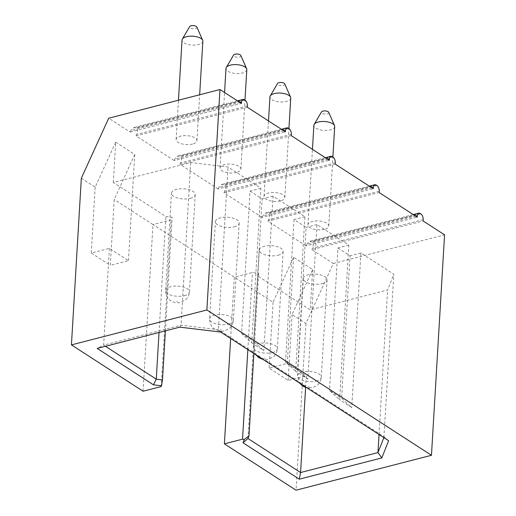 <?xml version="1.0" encoding="UTF-8"?>
<svg xmlns="http://www.w3.org/2000/svg" width="516" height="516" viewBox="0 0 516 516"><rect width="100%" height="100%" fill="white"/><g stroke="black" fill="none" stroke-linecap="round" stroke-linejoin="round"><path stroke-width="0.39" stroke-dasharray="2.58 1.94" d="M239.966 102.471L130.858 130.593L130.174 132.09L108.715 118.209M130.174 132.09L241.43 103.413M283.916 130.903L174.808 159.025L174.124 160.528L285.38 131.851M174.124 160.528L136.056 135.895L247.312 107.225M192.584 144.029A10.423 4.451 3.4 0 1 181.658 143.809A10.423 4.451 3.4 0 1 176.124 139.488A10.423 4.451 3.4 0 1 180.477 136.192A10.423 4.451 3.4 0 1 191.41 136.411A10.423 4.451 3.4 0 1 196.938 140.726A10.423 4.451 3.4 0 1 192.584 144.029M327.866 159.341L218.758 187.463L218.075 188.966L329.324 160.289M218.075 188.966L180.007 164.333L291.263 135.656M236.534 172.46A10.423 4.451 3.4 0 1 225.602 172.247A10.423 4.451 3.4 0 1 220.074 167.926A10.423 4.451 3.4 0 1 224.421 164.623A10.423 4.451 3.4 0 1 235.354 164.843A10.423 4.451 3.4 0 1 240.888 169.164A10.423 4.451 3.4 0 1 236.534 172.46M371.817 187.779L262.709 215.901L262.025 217.397L373.274 188.721M262.025 217.397L223.957 192.771L335.213 164.094M280.485 200.898A10.423 4.451 3.4 0 1 269.552 200.679A10.423 4.451 3.4 0 1 264.024 196.364A10.423 4.451 3.4 0 1 268.372 193.061A10.423 4.451 3.4 0 1 279.304 193.281A10.423 4.451 3.4 0 1 284.838 197.596A10.423 4.451 3.4 0 1 280.485 200.898M260.928 188.275L250.047 191.081L241.578 333.562L251.744 342.856L260.928 188.275L228.053 167.01L190.714 162.54L113.32 182.49L165.92 216.526L172.144 217.268L171.112 219.88L152.975 224.557L273.054 302.253L293.591 257.252L312.625 269.565L292.088 314.567L305.93 323.526L333.31 263.521L311.858 249.641L423.107 220.964M333.31 263.521L444.566 234.845M415.761 216.21L306.659 244.332L305.969 245.835L417.225 217.159M305.969 245.835L267.907 221.203L379.157 192.532M324.435 229.336A10.423 4.451 3.4 0 1 313.502 229.117A10.423 4.451 3.4 0 1 307.975 224.795A10.423 4.451 3.4 0 1 312.322 221.499A10.423 4.451 3.4 0 1 323.255 221.719A10.423 4.451 3.4 0 1 328.782 226.034A10.423 4.451 3.4 0 1 324.435 229.336M306.659 244.332L309.697 241.288L311.999 241.965C313.502 243.32 313.683 245.384 312.541 248.144L311.858 249.641M267.907 221.203L268.591 219.706C269.733 216.946 269.552 214.888 268.049 213.527L265.746 212.85L262.709 215.901M223.957 192.771L224.641 191.268C225.782 188.508 225.602 186.45 224.099 185.089L221.796 184.418L218.758 187.463M180.007 164.333L180.69 162.837C181.832 160.076 181.651 158.012 180.149 156.658L177.846 155.98L174.808 159.025M136.056 135.895L136.74 134.399C137.882 131.638 137.701 129.581 136.198 128.22L133.902 127.542L130.858 130.593M113.32 182.49L115.713 142.164L95.176 187.166L81.335 178.207M115.713 142.164L134.747 154.484L114.21 199.479L110.301 265.347L91.267 253.027L109.405 248.357L128.439 260.67L110.301 265.347M143.067 391.231L152.975 224.557L114.21 199.479M105.451 346.294L103.658 345.133L97.195 348.423M179.716 327.15L181.052 325.183L190.714 162.54M109.405 248.357L103.658 345.133L181.052 325.183L218.391 329.653L384.156 436.904L388.619 440.696M220.706 332.052L218.391 329.653L228.053 167.01M251.744 342.856L263.857 350.693L273.041 196.112L304.879 216.714L295.694 371.294L307.807 379.131L316.992 224.55L348.829 245.152L339.644 399.726L351.757 407.563L341.592 398.275L329.479 390.438L339.644 399.726M383.872 437.62L393.818 274.26L360.942 252.988L351.757 407.563M348.829 245.152L337.948 247.957L329.479 390.438M337.948 247.957L350.054 255.794L341.592 398.275M360.942 252.988L350.054 255.794M230.652 338.49L234.296 277.176L252.434 272.5L258.658 273.248L257.626 275.86L310.226 309.89L387.619 289.947L393.818 274.26M250.047 191.081L262.16 198.918L253.691 341.398L263.857 350.693M273.041 196.112L262.16 198.918M304.879 216.714L293.997 219.519L306.111 227.356L297.642 369.837L307.807 379.131M316.992 224.55L306.111 227.356M234.206 226.788A11.913 5.083 -176.6 0 0 239.179 223.015A11.913 5.083 -176.6 0 0 232.858 218.081A11.913 5.083 -176.6 0 0 220.364 217.836A11.913 5.083 -176.6 0 0 215.398 221.603A11.913 5.083 -176.6 0 0 221.712 226.537A11.913 5.083 -176.6 0 0 234.206 226.788M278.156 255.226A11.913 5.083 -176.6 0 0 283.129 251.453A11.913 5.083 -176.6 0 0 276.808 246.519A11.913 5.083 -176.6 0 0 264.315 246.267A11.913 5.083 -176.6 0 0 259.342 250.041A11.913 5.083 -176.6 0 0 265.663 254.975A11.913 5.083 -176.6 0 0 278.156 255.226M322.107 283.658A11.913 5.083 -176.6 0 0 327.079 279.891A11.913 5.083 -176.6 0 0 320.759 274.957A11.913 5.083 -176.6 0 0 308.265 274.705A11.913 5.083 -176.6 0 0 303.292 278.479A11.913 5.083 -176.6 0 0 309.613 283.413A11.913 5.083 -176.6 0 0 322.107 283.658M190.256 198.35A11.913 5.083 -176.6 0 0 195.229 194.584A11.913 5.083 -176.6 0 0 188.908 189.649A11.913 5.083 -176.6 0 0 176.414 189.398A11.913 5.083 -176.6 0 0 171.447 193.171A11.913 5.083 -176.6 0 0 177.762 198.105A11.913 5.083 -176.6 0 0 190.256 198.35M379.034 434.491L387.619 289.947M305.62 387.471L306.317 375.758L287.283 363.445L269.139 368.114L288.173 380.434L306.317 375.758M292.088 314.567L288.173 380.434M312.625 269.565L310.226 309.89M247.964 438.503L257.626 275.86M293.591 257.252L287.283 363.445M247.854 349.616L252.434 272.5M253.891 353.525L258.658 273.248M95.176 187.166L91.267 253.027M273.054 302.253L269.139 368.114M305.93 323.526L296.029 490.2M128.439 260.67L134.747 154.484M159.031 332.485L165.92 216.526M165.397 330.84L172.144 217.268M161.211 386.561L171.112 219.88M241.578 333.562L253.691 341.398M293.997 219.519L285.529 362L295.694 371.294M285.529 362L297.642 369.837M334.697 126.568A10.423 4.451 3.4 0 1 330.343 129.864A10.423 4.451 3.4 0 1 319.41 129.651A10.423 4.451 3.4 0 1 313.883 125.33M328.737 112.385A3.722 1.587 3.4 0 1 327.254 113.907A3.722 1.587 3.4 0 1 323.003 113.726A3.722 1.587 3.4 0 1 321.474 111.953M196.893 27.077A3.722 1.587 3.4 0 1 195.403 28.599A3.722 1.587 3.4 0 1 191.159 28.419A3.722 1.587 3.4 0 1 189.63 26.645M240.843 55.515A3.722 1.587 3.4 0 1 239.353 57.037A3.722 1.587 3.4 0 1 235.109 56.85A3.722 1.587 3.4 0 1 233.58 55.083M284.787 83.947A3.722 1.587 3.4 0 1 283.303 85.469A3.722 1.587 3.4 0 1 279.053 85.288A3.722 1.587 3.4 0 1 277.524 83.521M202.846 41.261A10.423 4.451 3.4 0 1 198.499 44.557A10.423 4.451 3.4 0 1 187.566 44.344A10.423 4.451 3.4 0 1 182.038 40.022M246.796 69.692A10.423 4.451 3.4 0 1 242.449 72.995A10.423 4.451 3.4 0 1 231.516 72.775A10.423 4.451 3.4 0 1 225.982 68.46M290.747 98.13A10.423 4.451 3.4 0 1 286.393 101.433A10.423 4.451 3.4 0 1 275.467 101.213A10.423 4.451 3.4 0 1 269.933 96.892M420.837 213.908L311.999 241.965M423.191 219.623L312.541 248.144M420.14 213.463L311.303 241.514M379.241 191.184L268.591 219.706M376.886 185.476L268.049 213.527M376.19 185.025L267.353 213.076M335.29 162.746L224.641 191.268M332.936 157.038L224.099 185.089M332.24 156.587L223.409 184.644M291.34 134.315L180.69 162.837M288.986 128.6L180.149 156.658M288.289 128.155L179.458 156.206M247.39 105.877L136.74 134.399M245.035 100.169L136.198 128.22M244.345 99.717L135.508 127.768M184.476 295.668A11.913 5.083 -176.6 0 0 189.449 291.901A11.913 5.083 -176.6 0 0 183.128 286.96A11.913 5.083 -176.6 0 0 170.635 286.715A11.913 5.083 -176.6 0 0 165.662 290.489A11.913 5.083 -176.6 0 0 171.983 295.423A11.913 5.083 -176.6 0 0 184.476 295.668M177.291 301.634L176.601 301.183L177.291 301.634M228.427 324.106A11.913 5.083 -176.6 0 0 233.393 320.333A11.913 5.083 -176.6 0 0 227.079 315.399A11.913 5.083 -176.6 0 0 214.585 315.147A11.913 5.083 -176.6 0 0 209.612 318.92A11.913 5.083 -176.6 0 0 215.933 323.855A11.913 5.083 -176.6 0 0 228.427 324.106M220.551 329.621L221.241 330.066L220.551 329.621M272.377 352.544A11.913 5.083 -176.6 0 0 277.344 348.771A11.913 5.083 -176.6 0 0 271.029 343.837A11.913 5.083 -176.6 0 0 258.535 343.585A11.913 5.083 -176.6 0 0 253.562 347.358A11.913 5.083 -176.6 0 0 259.883 352.293A11.913 5.083 -176.6 0 0 272.377 352.544M264.502 358.059L265.192 358.504L264.502 358.059M316.327 380.976A11.913 5.083 -176.6 0 0 321.294 377.209A11.913 5.083 -176.6 0 0 314.979 372.268A11.913 5.083 -176.6 0 0 302.486 372.023A11.913 5.083 -176.6 0 0 297.513 375.796A11.913 5.083 -176.6 0 0 303.834 380.731A11.913 5.083 -176.6 0 0 316.327 380.976M308.452 386.49L309.142 386.942L308.452 386.49M413.258 214.591L309.697 241.288M369.308 186.16L265.746 212.85M325.364 157.722L221.796 184.412M281.413 129.284L177.846 155.98M237.463 100.852L133.896 127.542M195.229 194.584L189.449 291.901C189.359 296.113 185.773 299.99 185.392 299.97L180.723 302.376C178.736 303.002 176.343 302.905 173.531 302.086C172.099 301.873 165.559 298.641 165.662 290.489L171.447 193.171M239.179 223.015L233.393 320.333C233.303 324.551 229.723 328.428 229.343 328.408L224.673 330.808C222.686 331.433 220.293 331.337 217.481 330.524C216.049 330.311 209.509 327.073 209.612 318.92L215.398 221.603M283.129 251.453L277.344 348.771C277.253 352.989 273.673 356.859 273.293 356.846L268.623 359.246L265.418 359.639L262.921 359.368M259.342 250.041L253.562 347.358L255.665 354.673M327.079 279.891L321.294 377.209C321.204 381.421 317.624 385.297 317.243 385.278L312.573 387.684L306.872 387.806M303.292 278.479L297.513 375.796L299.615 383.111M307.975 224.795L312.457 149.369M176.124 139.488L178.459 100.233M196.938 140.726L199.666 94.77M240.888 169.164L244.984 100.136M220.074 167.926L224.557 92.499M264.024 196.364L268.507 120.938M284.838 197.596L288.934 128.568M328.782 226.034L332.885 157.006"/><path stroke-width="0.77" d="M244.358 439.393L242.533 439.174L224.395 443.85L296.029 490.2L431.466 455.293L444.566 234.845L423.107 220.964L423.191 219.623A4.47 2.432 75.5 0 0 420.837 213.908L420.14 213.463A4.47 2.432 75.5 0 0 418.786 213.166A4.47 2.432 75.5 0 0 417.309 215.817L417.225 217.159L379.157 192.532L379.241 191.184A4.47 2.432 75.5 0 0 376.886 185.476L376.19 185.025A4.47 2.432 75.5 0 0 374.835 184.734A4.47 2.432 75.5 0 0 373.358 187.379L373.274 188.721L335.213 164.094L335.29 162.746A4.47 2.432 75.5 0 0 332.936 157.038L332.24 156.587A4.47 2.432 75.5 0 0 330.885 156.296A4.47 2.432 75.5 0 0 329.408 158.941L329.324 160.289L291.263 135.656L291.34 134.315A4.47 2.432 75.5 0 0 288.986 128.6L288.289 128.155A4.47 2.432 75.5 0 0 286.935 127.858A4.47 2.432 75.5 0 0 285.458 130.509L285.38 131.851L247.312 107.225L247.39 105.877A4.47 2.432 75.5 0 0 245.035 100.169L244.345 99.717A4.47 2.432 75.5 0 0 242.991 99.427A4.47 2.432 75.5 0 0 241.507 102.071L241.43 103.413L219.971 89.532L108.715 118.209L81.335 178.207L71.434 344.888L143.067 391.231L161.211 386.561L161.508 385.794L153.465 384.833L97.195 348.423L179.716 327.15L220.706 332.052L388.619 440.696L381.821 457.911L299.293 479.183L243.023 442.773L244.358 439.393L248.996 435.891L253.891 353.525M431.466 455.293L206.877 309.974L71.434 344.888M219.971 89.532L206.877 309.974M165.397 330.84L162.482 379.911L156.258 379.17L105.451 346.294M159.031 332.485L156.258 379.17L153.465 384.833M379.034 434.491L377.957 452.59L383.872 437.62M299.293 479.183L300.564 472.533L377.957 452.59L381.821 457.911M243.023 442.773L247.964 438.503L300.564 472.533L305.62 387.471M247.964 438.503L248.996 435.891M242.533 439.174L247.854 349.616M224.395 443.85L230.652 338.49M162.482 379.911L161.508 385.794M312.457 149.369L313.883 125.33A10.423 4.451 3.4 0 1 314.18 124.401A10.423 4.451 3.4 0 1 318.237 122.028A10.423 4.451 3.4 0 1 334.51 125.607A10.423 4.451 3.4 0 1 334.697 126.568L332.885 157.006M314.18 124.401L321.474 111.953A3.722 1.587 3.4 0 1 322.926 111.108A3.722 1.587 3.4 0 1 328.737 112.385L334.51 125.607M178.459 100.233L182.038 40.022A10.423 4.451 3.4 0 1 182.329 39.093L189.63 26.645A3.722 1.587 3.4 0 1 191.075 25.8A3.722 1.587 3.4 0 1 196.893 27.077L202.665 40.3A10.423 4.451 3.4 0 1 202.846 41.261L199.666 94.77M224.557 92.499L225.982 68.46A10.423 4.451 3.4 0 1 226.279 67.532L233.58 55.083A3.722 1.587 3.4 0 1 235.025 54.238A3.722 1.587 3.4 0 1 240.843 55.515L246.616 68.738A10.423 4.451 3.4 0 1 246.796 69.692L244.984 100.136M268.507 120.938L269.933 96.892A10.423 4.451 3.4 0 1 270.229 95.963L277.524 83.521A3.722 1.587 3.4 0 1 278.975 82.67A3.722 1.587 3.4 0 1 284.787 83.947L290.566 97.176A10.423 4.451 3.4 0 1 290.747 98.13L288.934 128.568M182.329 39.093A10.423 4.451 3.4 0 1 186.386 36.72A10.423 4.451 3.4 0 1 202.665 40.3M226.279 67.532A10.423 4.451 3.4 0 1 230.336 65.158A10.423 4.451 3.4 0 1 246.616 68.738M270.229 95.963A10.423 4.451 3.4 0 1 274.286 93.596A10.423 4.451 3.4 0 1 290.566 97.176M417.309 215.817L415.761 216.21M373.358 187.379L371.817 187.779M329.408 158.941L327.866 159.341M285.458 130.509L283.916 130.903M241.507 102.071L239.966 102.471M418.786 213.166L413.258 214.591M374.835 184.734L369.308 186.16M330.885 156.296L325.364 157.722M286.935 127.858L281.413 129.284M242.991 99.427L237.463 100.852M262.921 359.368L258.864 357.717L255.665 354.673M306.872 387.806L302.815 386.155L299.615 383.111"/></g></svg>

